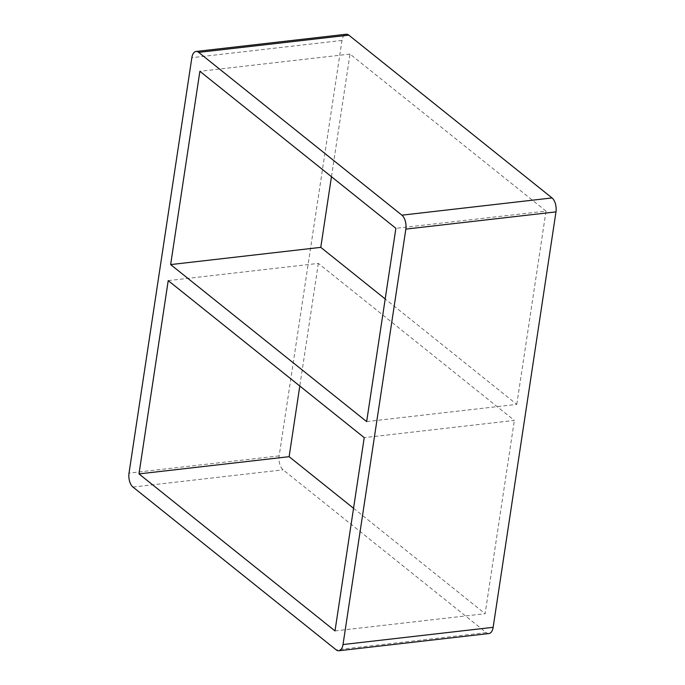 <?xml version="1.0" encoding="UTF-8"?>
<svg xmlns="http://www.w3.org/2000/svg" width="685" height="685" viewBox="0 0 685 685"><rect width="100%" height="100%" fill="white"/><g stroke="black" fill="none" stroke-linecap="round" stroke-linejoin="round"><path stroke-width="0.51" stroke-dasharray="3.42 2.57" d="M366.655 421.6L516.781 404.381L385.201 298.968M168.219 280.619L318.345 263.4L514.358 420.419L364.223 437.638M516.781 404.381L546.013 211.1L395.879 228.319M334.999 630.919L485.126 613.7L514.358 420.419M318.345 263.4L299.799 386.032M546.013 211.1L350.001 54.081L331.454 176.713M350.001 54.081L199.874 71.3M353.546 508.287L485.126 613.7M488.962 633.531A10.6 5.489 83.5 0 1 486.299 632.623L283.093 469.833A10.6 5.489 83.5 0 1 279.155 455.893L341.986 40.458A10.6 5.489 83.5 0 1 346.173 34.25M132.967 487.061L283.093 469.833M279.155 455.893L129.02 473.112M341.986 40.458L191.851 57.677M486.299 632.623L336.164 649.842"/><path stroke-width="1.03" d="M385.201 298.968L320.777 247.362L170.642 264.581L199.874 71.3L395.879 228.319L366.655 421.6L170.642 264.581M168.219 280.619L364.223 437.638L334.999 630.919L138.986 473.9L168.219 280.619M299.799 386.032L289.121 456.681L138.986 473.9M331.454 176.713L320.777 247.362M289.121 456.681L353.546 508.287M196.038 51.469L346.173 34.25A10.6 5.489 83.5 0 1 348.836 35.158L552.033 197.939A10.6 5.489 83.5 0 1 555.98 211.888L493.149 627.323A10.6 5.489 83.5 0 1 488.962 633.531L338.827 650.75A10.6 5.489 -96.5 0 0 343.014 644.542L405.845 229.107A10.6 5.489 -96.5 0 0 401.907 215.167L198.701 52.377A10.6 5.489 -96.5 0 0 196.038 51.469A10.6 5.489 -96.5 0 0 191.851 57.677L129.02 473.112A10.6 5.489 -96.5 0 0 132.967 487.061L336.164 649.842A10.6 5.489 -96.5 0 0 338.827 650.75M348.836 35.158L198.701 52.377M552.033 197.939L401.907 215.167M555.98 211.888L405.845 229.107M493.149 627.323L343.014 644.542"/></g></svg>
